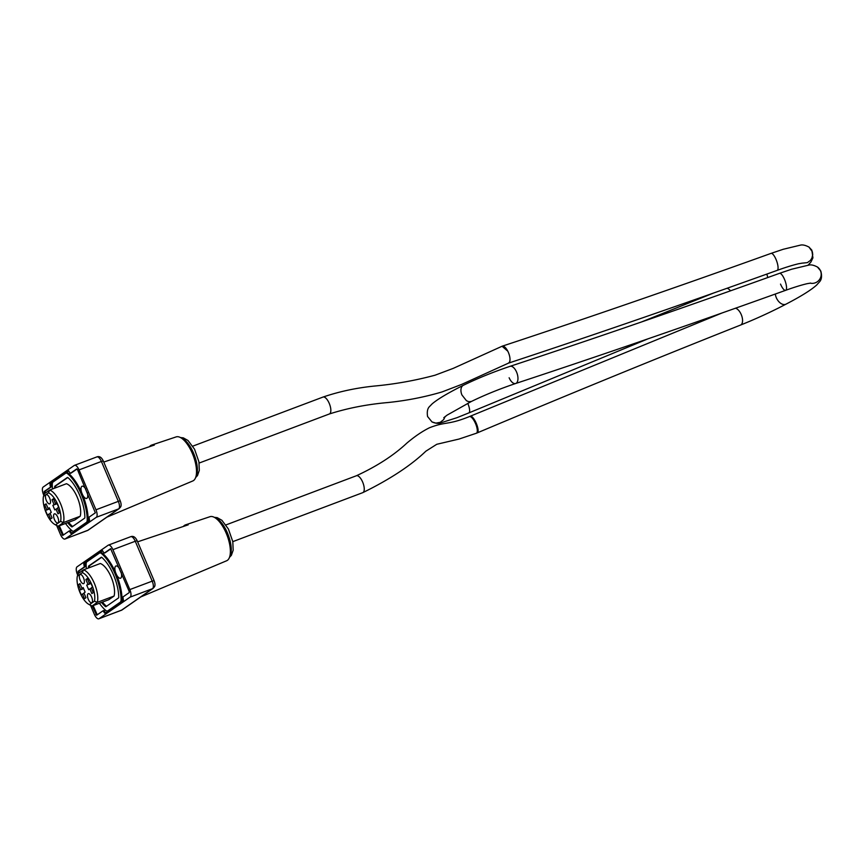 <?xml version="1.0" encoding="UTF-8"?>
<svg xmlns="http://www.w3.org/2000/svg" width="864" height="864" viewBox="0 0 864 864"><rect width="100%" height="100%" fill="white"/><g stroke="black" fill="none" stroke-linecap="round" stroke-linejoin="round"><path stroke-width="1.3" d="M322.996 397.062A9.029 3.64 -110.7 0 1 329.249 403.391A9.029 3.64 -110.7 0 1 329.368 413.975L329.368 413.975C347.512 408.164 367.092 404.352 388.109 402.516C406.598 400.615 424.58 397.094 442.044 391.932L461.819 384.34L508.54 363.107A9.029 3.64 -110.7 0 0 509.479 362.21A9.029 3.64 -110.7 0 0 508.421 352.523A9.029 3.64 -110.7 0 0 502.168 346.205L453.222 368.377L435.1 375.192C415.368 380.506 395.172 384.124 374.501 386.046C356.303 387.882 339.131 391.554 322.996 397.073A9.029 3.64 -110.7 0 0 322.996 397.073L192.758 446.159M502.049 346.248L507.859 351.248C509.976 355.892 510.516 359.543 509.479 362.21L508.399 363.161M56.851 502.978L55.447 503.507L56.711 502.632L58.666 507.244L57.402 508.118L59.411 512.838L57.996 513.821L55.998 509.101L54.799 509.933L52.844 505.321L57.024 503.366M54.032 504.49L52.024 499.738L53.428 498.755L55.447 503.507M52.024 499.738L53.59 499.144M57.564 508.507L55.998 509.101M52.844 505.321L57.154 503.69M49.453 508.097L48.114 508.604L49.313 507.773L51.268 512.384L50.069 513.216L52.078 517.936L50.641 518.929L48.632 514.21L47.412 515.063L45.457 510.451L49.615 508.486M46.678 509.598L44.658 504.846L46.094 503.842L48.114 508.604M44.658 504.846L46.267 504.241M50.242 513.605L48.632 514.21M45.457 510.451L49.756 508.82M80.222 516.24L63.461 522.569L58.169 526.241L55.62 524.837A17.194 6.934 69.3 0 1 54.626 524.362L56.819 525.625A19.364 7.819 -110.7 0 0 58.169 526.241L74.93 519.923L80.222 516.24A19.364 7.819 69.3 0 0 77.263 497.254A19.364 7.819 69.3 0 0 66.42 483.732L49.658 490.05L48.47 492.858A17.194 6.934 69.3 0 1 57.888 504.781A17.194 6.934 69.3 0 1 60.588 521.381L63.461 522.569A19.364 7.819 -110.7 0 0 60.491 503.572A19.364 7.819 -110.7 0 0 49.658 490.05L44.366 493.722L43.502 496.314L48.481 492.858M54.626 524.362A17.194 6.934 69.3 0 1 45.814 511.963A17.194 6.934 69.3 0 1 43.502 496.314M60.588 521.381L55.62 524.837M58.007 522.893A4.882 1.966 69.3 0 1 57.834 522.99A4.882 1.966 69.3 0 1 54.27 519.113A4.882 1.966 69.3 0 1 54.389 513.853A4.882 1.966 69.3 0 1 57.866 517.493A4.882 1.966 69.3 0 1 58.007 522.893M49.896 503.777A4.914 1.987 69.3 0 1 49.712 503.874A4.914 1.987 69.3 0 1 46.127 499.975A4.914 1.987 69.3 0 1 46.246 494.672A4.914 1.987 69.3 0 1 49.745 498.344A4.914 1.987 69.3 0 1 49.896 503.777M68.602 522.31A29.268 11.804 -110.7 0 0 72.414 526.316A2.063 0.832 -110.7 0 0 72.662 526.489M67.77 477.511L55.825 485.806A2.063 0.832 -110.7 0 0 55.566 486.626A29.268 11.804 -110.7 0 0 55.598 487.814M149.494 446.677A24.538 9.904 69.3 0 1 151.632 445.09L176.17 436.892A23.555 9.504 69.3 0 1 193.234 455.63A23.555 9.504 69.3 0 1 192.78 480.967L106.931 517.126M147.452 447.368L146.891 447.563M151.632 445.09A24.538 9.904 69.3 0 1 154.343 445.057L103.756 462.056M87.232 492.566A6.534 2.635 69.3 0 1 86.67 498.42A6.534 2.635 69.3 0 1 82.62 494.867A33.847 13.662 -110.7 0 0 81.745 492.804A6.534 2.635 69.3 0 1 81.832 486.335A6.534 2.635 69.3 0 1 82.069 486.205A6.534 2.635 69.3 0 1 85.763 489.11M54.659 488.16A29.268 11.804 69.3 0 1 54.626 486.972A2.063 0.832 69.3 0 1 54.896 486.162L67.338 477.511A2.063 0.832 69.3 0 1 67.414 477.479A2.063 0.832 69.3 0 1 68.018 477.684A29.268 11.804 69.3 0 1 84.866 517.374A2.063 0.832 69.3 0 1 84.596 518.195L72.155 526.835A2.063 0.832 69.3 0 1 72.079 526.878A2.063 0.832 69.3 0 1 71.474 526.673A29.268 11.804 69.3 0 1 67.662 522.655M82.62 494.867A33.847 13.662 69.3 0 1 88.16 519.404A6.642 2.678 69.3 0 1 87.318 522.04L74.876 530.69A6.642 2.678 69.3 0 1 74.628 530.809A6.642 2.678 69.3 0 1 74.369 530.874M52.52 488.97A33.847 13.662 69.3 0 1 52.261 484.596A6.642 2.678 69.3 0 1 53.104 481.95L65.556 473.31A6.642 2.678 69.3 0 1 65.794 473.18A6.642 2.678 69.3 0 1 67.748 473.839A33.847 13.662 69.3 0 1 87.232 519.761A6.642 2.678 69.3 0 1 86.389 522.396L73.948 531.036A6.642 2.678 69.3 0 1 73.699 531.166A6.642 2.678 69.3 0 1 71.755 530.507A33.847 13.662 69.3 0 1 65.524 523.465M66.485 472.964A6.642 2.678 69.3 0 1 66.722 472.835A6.642 2.678 69.3 0 1 68.677 473.494A33.847 13.662 69.3 0 1 81.745 492.804M56.668 525.539L60.458 534.46A6.534 2.635 -110.7 0 0 64.973 539.028A6.534 2.635 -110.7 0 0 65.21 538.898L96.293 517.309A6.534 2.635 -110.7 0 0 95.969 509.792L79.045 469.897A6.534 2.635 -110.7 0 0 74.52 465.329A6.534 2.635 -110.7 0 0 74.282 465.448L43.2 487.037A6.534 2.635 -110.7 0 0 43.524 494.564L43.837 495.31M44.55 493.603L44.15 491.54L50.447 487.177L49.918 483.667L68.45 470.794L70.384 473.321L76.712 468.925L77.512 469.67L95.342 512.806L89.046 517.18L89.575 520.69L71.042 533.552L69.109 531.036L62.737 535.442L58.374 526.165M68.742 470.88L50.846 483.311L51.376 486.821L45.09 491.195L45.382 493.02M59.303 525.809L63.374 535.01M69.152 531.025L70.038 530.68L71.68 533.12M77.047 468.99L71.269 472.975M90.72 582.768L89.316 583.297L90.58 582.422L92.534 587.034L91.271 587.909L93.269 592.628L91.865 593.6L89.867 588.881L88.668 589.712L86.702 585.101L90.882 583.146M87.901 584.269L85.882 579.517L87.296 578.545L89.316 583.297M85.882 579.517L87.458 578.923M91.433 588.298L89.867 588.881M86.702 585.101L91.022 583.481M83.322 587.887L81.983 588.384L83.182 587.552L85.136 592.164L83.938 592.996L85.946 597.715L84.51 598.709L82.501 594L81.281 594.842L79.326 590.231L83.484 588.276M80.546 589.378L78.527 584.626L79.963 583.632L81.983 588.384M78.527 584.626L80.125 584.021M84.11 593.395L82.501 594M79.326 590.231L83.624 588.611M114.091 596.03L97.319 602.348L92.027 606.031L89.489 604.627A17.194 6.934 69.3 0 1 88.495 604.152L90.677 605.416A19.364 7.819 -110.7 0 0 92.027 606.031L108.799 599.702L114.091 596.03A19.364 7.819 69.3 0 0 111.132 577.033A19.364 7.819 69.3 0 0 100.289 563.512L83.527 569.84L82.339 572.648A17.194 6.934 69.3 0 1 91.757 584.572A17.194 6.934 69.3 0 1 94.457 601.171L97.319 602.348A19.364 7.819 -110.7 0 0 94.36 583.362A19.364 7.819 -110.7 0 0 83.527 569.84L78.235 573.512L77.371 576.094L82.339 572.648M88.495 604.152A17.194 6.934 69.3 0 1 79.682 591.754A17.194 6.934 69.3 0 1 77.371 576.094M94.457 601.171L89.489 604.616M91.876 602.683A4.882 1.966 69.3 0 1 91.703 602.77A4.882 1.966 69.3 0 1 88.139 598.903A4.882 1.966 69.3 0 1 88.258 593.644A4.882 1.966 69.3 0 1 91.735 597.283A4.882 1.966 69.3 0 1 91.876 602.683M83.765 583.567A4.914 1.987 69.3 0 1 83.581 583.654A4.914 1.987 69.3 0 1 79.996 579.755A4.914 1.987 69.3 0 1 80.114 574.463A4.914 1.987 69.3 0 1 83.614 578.124A4.914 1.987 69.3 0 1 83.765 583.567M102.46 602.089A29.268 11.804 -110.7 0 0 106.283 606.107A2.063 0.832 -110.7 0 0 106.531 606.269M101.639 557.302L89.694 565.596A2.063 0.832 -110.7 0 0 89.424 566.417A29.268 11.804 -110.7 0 0 89.467 567.594M183.362 526.468A24.538 9.904 69.3 0 1 185.501 524.869L210.028 516.683A23.555 9.504 69.3 0 1 227.092 535.421A23.555 9.504 69.3 0 1 226.649 560.758L140.8 596.916M185.501 524.869A24.538 9.904 69.3 0 1 188.212 524.837L137.624 541.836M121.09 572.357A6.534 2.635 69.3 0 1 120.539 578.21A6.534 2.635 69.3 0 1 116.489 574.657A33.847 13.662 -110.7 0 0 115.614 572.594A6.534 2.635 69.3 0 1 115.7 566.114A6.534 2.635 69.3 0 1 115.938 565.996A6.534 2.635 69.3 0 1 119.632 568.901M88.528 567.95A29.268 11.804 69.3 0 1 88.495 566.762A2.063 0.832 69.3 0 1 88.754 565.942L101.207 557.302A2.063 0.832 69.3 0 1 101.282 557.258A2.063 0.832 69.3 0 1 101.887 557.464A29.268 11.804 69.3 0 1 118.735 597.164A2.063 0.832 69.3 0 1 118.465 597.974L106.024 606.625A2.063 0.832 69.3 0 1 105.948 606.658A2.063 0.832 69.3 0 1 105.343 606.463A29.268 11.804 69.3 0 1 101.531 602.446M116.489 574.657A33.847 13.662 69.3 0 1 122.029 599.195A6.642 2.678 69.3 0 1 121.187 601.83L108.745 610.47A6.642 2.678 69.3 0 1 108.497 610.6A6.642 2.678 69.3 0 1 108.238 610.664M86.389 568.76A33.847 13.662 69.3 0 1 86.13 564.376A6.642 2.678 69.3 0 1 86.972 561.74L99.414 553.1A6.642 2.678 69.3 0 1 99.662 552.971A6.642 2.678 69.3 0 1 101.606 553.63A33.847 13.662 69.3 0 1 121.1 599.54A6.642 2.678 69.3 0 1 120.258 602.186L107.806 610.826A6.642 2.678 69.3 0 1 107.568 610.956A6.642 2.678 69.3 0 1 105.613 610.297A33.847 13.662 69.3 0 1 99.392 603.256M100.354 552.744A6.642 2.678 69.3 0 1 100.591 552.625A6.642 2.678 69.3 0 1 102.546 553.273A33.847 13.662 69.3 0 1 115.614 572.594M90.536 605.329L94.316 614.239A6.534 2.635 -110.7 0 0 98.842 618.808A6.534 2.635 -110.7 0 0 99.079 618.689L130.162 597.1A6.534 2.635 -110.7 0 0 129.838 589.572L112.903 549.677A6.534 2.635 -110.7 0 0 108.389 545.108A6.534 2.635 -110.7 0 0 108.151 545.238L77.069 566.827A6.534 2.635 -110.7 0 0 77.393 574.355L77.706 575.1M78.419 573.383L78.019 571.331L84.316 566.957L83.776 563.458L102.276 550.606L104.252 553.1L110.624 548.694L129.157 591.343L129.211 592.596L122.915 596.97L123.444 600.469L104.911 613.343L102.978 610.816L96.606 615.233L92.232 605.945M102.611 550.67L84.715 563.101L85.244 566.611L78.948 570.974L79.25 572.81M93.172 605.599L97.243 614.79M103.021 610.816L103.907 610.47L105.548 612.9M110.916 548.78L105.138 552.766M225.947 524.923L356.4 475.751A9.029 3.64 -110.7 0 1 362.653 482.069A9.029 3.64 -110.7 0 1 362.772 492.653L362.772 492.653C389.88 479.347 410.918 465.523 425.876 451.181L436.763 444.29L459.032 439.052L476.377 433.242A9.029 2.959 -112.7 0 0 475.297 423.058A34.528 2.83 155.6 0 0 476.01 422.755A9.029 2.754 67.1 0 1 477.284 432.864C568.868 394.276 656.618 358.344 740.534 325.069L740.534 325.069C756.691 318.568 771.854 311.591 786.024 304.139A9.029 5.616 62.1 0 0 786.024 304.139C800.798 296.471 811.004 290.12 816.62 285.077L819.396 281.988C821.653 279.709 822.128 276.059 820.8 271.037L817.42 266.987A9.029 8.964 -54 0 1 817.603 267.116C813.899 265.129 810.907 264.47 808.628 265.14L791.662 269.222L779.501 273.337C685.843 307.001 596.02 337.997 510.03 366.336L510.03 366.336C493.376 371.941 477.814 378.259 463.363 385.29A9.029 5.627 -116.6 0 0 463.331 385.301C448.135 392.915 437.746 399.103 432.162 403.844L429.775 406.307C427.561 408.24 426.827 411.642 427.572 416.513L432 421.934C435.445 423.392 438.253 423.738 440.424 422.971L456.916 417.712L468.817 412.916L647.86 338.882M475.297 423.058A9.029 2.959 -112.7 0 0 475.286 423.036A9.029 2.959 -112.7 0 0 469.4 416.588L470.275 416.221A9.029 2.754 67.1 0 1 476.01 422.755M469.4 416.588L469.4 416.588C447.476 425.412 446.288 421.2 429.43 427.777C422.302 431.309 414.763 436.428 406.847 443.124C393.649 455.436 376.834 466.312 356.4 475.751M508.464 363.139C594.238 334.854 683.802 303.934 777.146 270.389L777.146 270.389A9.029 2.711 -109.8 0 0 775.753 258.79A9.029 2.711 -109.8 0 0 771.034 253.39L771.034 253.39C677.624 286.967 588.017 317.887 502.232 346.172M801.662 263.196L807.365 262.634L810.378 260.453L811.912 258.109L812.732 254.491L812.333 251.726L808.952 247.039L811.847 250.171L812.916 257.872L810.929 262.04L808.088 265.194M766.865 274.082L767.761 277.549M727.056 288.263A9.029 4.536 68.4 0 1 730.512 290.822M467.759 403.326A9.029 2.754 67.1 0 1 467.91 403.672A9.029 2.754 67.1 0 1 468.817 412.916M509.134 377.762A9.029 4.493 -108.2 0 0 515.678 383.497C499.813 388.843 485.06 394.826 471.42 401.447L468.806 401.728L466.441 400.702L461.938 394.978A9.029 5.67 -116.7 0 1 461.689 394.351A9.029 5.627 -116.6 0 1 463.331 385.301M780.527 284.094A9.029 2.711 -109.8 0 0 785.614 290.336C691.805 324.043 601.83 355.104 515.678 383.497L515.678 383.497A9.029 4.493 -108.2 0 0 516.575 372.071A9.029 4.493 -108.2 0 0 510.03 366.336M810.68 283.09L807.322 283.64C799.805 285.358 790.117 288.684 785.614 290.336L785.614 290.336A9.029 2.711 -109.8 0 0 784.588 279.58A9.029 2.711 -109.8 0 0 779.501 273.337M810.13 283.144A9.029 8.964 -54 0 0 820.487 270.799L820.379 270.562A9.029 8.964 -54 0 0 817.603 267.116M775.332 294.019A9.029 5.616 62.1 0 0 776.336 297.767L776.423 297.961A9.029 5.616 62.1 0 0 786.002 304.15M735.523 308.21A9.029 4.536 68.4 0 1 741.085 314.215A9.029 4.536 68.4 0 1 740.534 325.069M445.198 416.491L443.653 419.612L440.23 422.334L435.931 423.122L432 421.934M181.246 437.994A21.654 8.737 69.3 0 1 194.378 455.198A21.654 8.737 69.3 0 1 195.869 476.788M72.414 526.316L71.474 526.673M55.566 486.626L54.626 486.972M55.825 485.806L54.896 486.162M74.876 530.69L73.948 531.036M68.677 473.494L67.748 473.839M88.16 519.404L87.232 519.761M87.318 522.04L86.389 522.396M51.376 486.821L50.447 487.177M45.09 491.195L44.15 491.54M45.133 492.448L44.204 492.793M62.921 534.33L61.992 534.686M70.794 531.446L69.865 531.792M71.215 532.44L70.286 532.796M71.356 472.943L70.427 473.299M50.846 483.311L49.918 483.667M50.9 484.574L49.972 484.92M51.322 485.568L50.393 485.914M64.973 539.028L88.16 530.161A3.262 2.97 -124.8 0 1 87.577 530.474A6.534 2.635 69.3 0 1 87.34 530.593A6.534 2.635 69.3 0 1 87.07 530.658M88.16 530.161L119.243 508.572A3.262 2.97 -124.8 0 1 118.649 508.885L87.577 530.474L65.21 538.898M119.243 508.572C119.88 507.308 122.483 507.017 120.226 500.85L118.336 501.358A6.534 2.635 69.3 0 1 118.649 508.885L96.293 517.309M120.226 500.85L103.291 460.966L101.401 461.462L118.336 501.358L95.969 509.792M96.638 457.024A6.534 2.635 69.3 0 1 96.876 456.894A6.534 2.635 69.3 0 1 101.401 461.462L79.045 469.897M215.114 517.784A21.654 8.737 69.3 0 1 228.236 534.989A21.654 8.737 69.3 0 1 229.738 556.578M106.283 606.107L105.343 606.463M89.424 566.417L88.495 566.762M89.694 565.596L88.754 565.942M108.745 610.47L107.806 610.826M102.546 553.273L101.606 553.63M122.029 599.195L121.1 599.54M121.187 601.83L120.258 602.186M85.244 566.611L84.316 566.957M78.948 570.974L78.019 571.331M79.002 572.227L78.073 572.584M96.79 614.12L95.85 614.466M104.663 611.226L103.734 611.582M105.084 612.23L104.155 612.576M105.224 552.733L104.296 553.079M84.715 563.101L83.776 563.458M84.769 564.354L83.83 564.71M85.19 565.358L84.262 565.704M98.842 618.808L122.029 609.952A3.262 2.97 -124.8 0 1 121.435 610.254A6.534 2.635 69.3 0 1 121.198 610.384A6.534 2.635 69.3 0 1 120.938 610.448M122.029 609.952L153.112 588.362A3.262 2.97 -124.8 0 1 152.518 588.676L121.435 610.254L99.079 618.689M153.112 588.362C153.749 587.099 156.352 586.807 154.094 580.64L152.204 581.148A6.534 2.635 69.3 0 1 152.518 588.676L130.162 597.1M154.094 580.64L137.16 540.745L135.27 541.253L152.204 581.148L129.838 589.572M130.507 536.814A6.534 2.635 69.3 0 1 130.745 536.684A6.534 2.635 69.3 0 1 135.27 541.253L112.903 549.677M476.377 433.242L477.284 432.864M362.772 492.653L232.805 541.642M329.368 413.975L199.13 463.061M809.136 247.169C805.442 245.182 802.462 244.523 800.183 245.192L783.227 249.275L771.034 253.39M641.509 321.959L713.48 293.069M470.275 416.221L721.948 313.016M471.442 401.436L447.174 415.076L443.783 417.712M802.213 263.153L798.865 263.693C791.359 265.399 781.672 268.726 777.146 270.389M180.544 437.584L183.308 437.854L188.017 440.5L194.54 449.215L198.925 461.84L199.303 470.394L197.5 475.556L195.61 477.565M74.628 530.809L73.699 531.166M66.722 472.835L65.794 473.18M70.038 530.68L69.109 531.036M71.312 472.964L70.384 473.321M103.291 460.966C101.606 457.326 99.468 455.976 96.876 456.894L74.52 465.329M214.412 517.363L217.177 517.633L221.886 520.29L228.398 528.995L232.794 541.631L233.172 550.184L231.368 555.336L229.478 557.356M108.497 610.6L107.568 610.956M100.591 552.625L99.662 552.971M103.907 610.47L102.978 610.816M105.181 552.755L104.252 553.1M137.16 540.745C135.464 537.116 133.326 535.756 130.745 536.684L108.389 545.108"/></g></svg>
